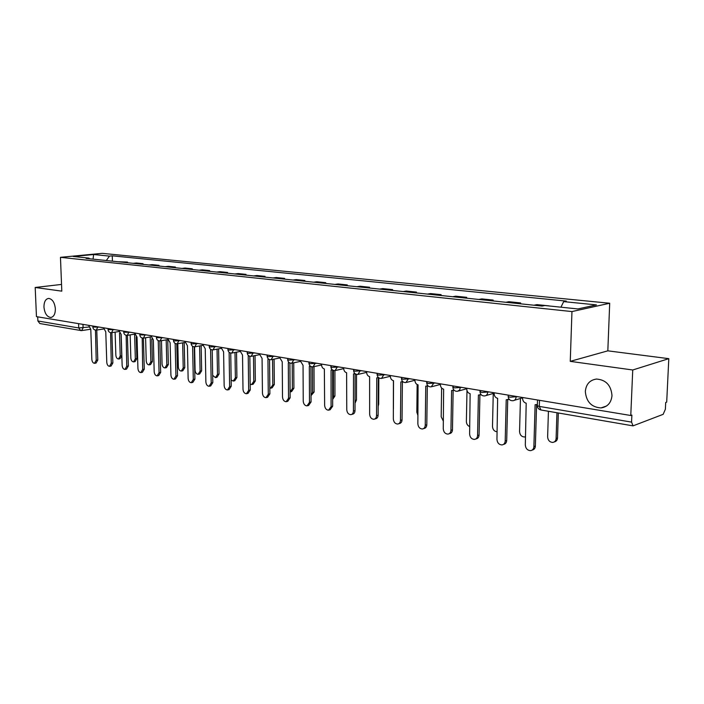 <?xml version="1.0" encoding="UTF-8"?>
<svg xmlns="http://www.w3.org/2000/svg" width="704" height="704" viewBox="0 0 704 704"><rect width="100%" height="100%" fill="white"/><g stroke="black" fill="none" stroke-linecap="round" stroke-linejoin="round"><path stroke-width="1.06" d="M55.37 308.845C55.317 314.063 53.768 316.941 50.714 317.478C46.913 316.853 44.66 313.386 43.956 307.067C43.991 301.84 45.558 298.954 48.638 298.408C52.422 299.033 54.666 302.509 55.37 308.845M611.996 395.604C611.222 402.82 607.552 406.93 600.978 407.933C591.448 407.246 586.23 401.746 585.332 391.45C586.062 384.182 589.785 380.046 596.482 379.051C605.933 379.782 611.098 385.299 611.996 395.604M632.738 369.987L668.8 358.662L607.825 350.838L609.699 303.248L102.168 253.343L60.465 257.33L571.956 311.573L570.258 361.354L632.738 369.987L630.775 415.501L36.458 316.642L35.2 287.478L61.802 291.148L60.465 257.33M668.8 358.662L666.697 402.116L665.702 402.494L665.377 409.218L663.159 414.33L633.037 425.867L631.567 422.118L631.875 415.087L630.775 415.501M81.33 330.598L39.873 323.55L37.893 320.989L78.742 327.95L88.792 327.034M37.708 316.853L37.893 320.989M61.538 284.425L35.2 287.478M549.111 305.888L536.923 304.621L533.975 305.219M520.59 303.82L520.617 302.931L508.878 301.708L505.886 302.289M517.642 303.512L520.617 302.931M493.134 300.951L493.152 300.071L481.835 298.901L478.808 299.455M490.142 300.643L493.152 300.071M466.655 298.188L466.673 297.326L455.752 296.19L452.69 296.727M463.628 297.871L466.673 297.326M441.109 295.513L441.118 294.668L430.575 293.568L427.495 294.096M438.046 295.196L441.118 294.668M416.434 292.934L416.442 292.098L406.261 291.042L403.154 291.553M413.354 292.618L416.442 292.098M392.603 290.444L392.612 289.626L382.765 288.605L379.641 289.089M389.497 290.118L392.612 289.626M369.565 288.042L369.574 287.232L360.052 286.238L356.91 286.713M366.432 287.707L369.574 287.232M347.283 285.71L347.283 284.918L338.078 283.958L334.919 284.416M344.133 285.384L347.283 284.918M325.723 283.457L325.723 282.674L316.809 281.75L313.641 282.19M322.555 283.122L325.723 282.674M304.841 281.274L304.841 280.5L296.208 279.602L293.031 280.042M301.664 280.94L304.841 280.5M284.618 279.162L284.61 278.397L276.241 277.534L273.055 277.948M281.433 278.828L284.61 278.397M265.012 277.112L265.003 276.364L256.89 275.519L253.704 275.924M261.818 276.778L265.003 276.364M246.004 275.123L245.995 274.384L238.128 273.566L234.934 273.97M242.801 274.789L245.995 274.384M227.559 273.196L227.55 272.474L219.912 271.674L216.718 272.061M224.356 272.862L227.55 272.474M209.66 271.322L209.651 270.609L202.233 269.843L199.038 270.213M206.457 270.987L209.651 270.609M192.28 269.509L192.271 268.805L185.064 268.057L181.87 268.418M189.077 269.174L192.271 268.805M175.402 267.74L175.384 267.045L168.379 266.323L165.194 266.675M172.19 267.406L175.384 267.045M158.99 266.033L158.972 265.346L152.17 264.634L148.984 264.986M155.786 265.69L158.972 265.346M143.035 264.361L143.018 263.683L136.4 262.997L133.214 263.331M139.832 264.026L143.018 263.683M127.521 262.742L127.503 262.073L117.885 261.73M124.318 262.407L127.503 262.073M560.93 307.19L563.693 301.62L596.411 304.902L577.887 308.95L544.826 305.518L542.115 306.073L86.046 258.403L88.959 258.122L73.207 256.476L93.632 254.522L109.446 256.106L106.322 260.524M563.693 301.62L566.271 301.092L112.253 255.825L109.446 256.106M609.699 303.248L571.956 311.573M607.825 350.838L570.258 361.354M112.429 261.158L112.253 255.825M89.558 258.773L88.959 258.122M93.042 259.134L93.632 254.522M522.614 397.505L522.588 398.385C522.746 400.963 523.943 402.565 526.196 403.207L525.316 444.972C525.668 448.527 527.419 450.428 530.561 450.648C532.576 450.305 533.685 448.976 533.887 446.662L535.11 404.721L537.381 404.483M536.58 404.756L535.366 446.116C535.181 448.378 534.107 449.706 532.145 450.094M548.425 411.277L547.633 436.902C547.967 440.378 549.692 442.218 552.798 442.42C554.796 442.077 555.905 440.774 556.107 438.513L556.943 412.746M558.325 412.984L557.515 437.994C557.322 440.185 556.266 441.478 554.347 441.883M494.173 392.779L494.155 393.642C494.305 396.167 495.475 397.742 497.64 398.358L496.945 439.366C497.288 442.842 498.969 444.699 501.978 444.928C503.932 444.602 505.006 443.291 505.199 440.994L506.22 399.819L509.054 399.124M509.247 399.37L508.508 399.52M507.716 399.828L506.695 440.475C506.51 442.754 505.437 444.066 503.492 444.4M466.778 388.221L466.761 389.066C466.928 391.547 468.046 393.096 470.14 393.694L469.612 433.972C469.946 437.369 471.566 439.19 474.452 439.419C476.353 439.102 477.382 437.809 477.567 435.538L478.403 395.094L480.982 394.53M481.14 394.706L480.515 394.847M479.917 395.085L479.081 435.037C478.905 437.298 477.866 438.592 475.966 438.909L475.834 438.953M520.45 398.455L519.561 431.596C519.895 434.984 521.55 436.788 524.533 436.99L525.545 436.735M493.258 393.448L492.492 426.474C492.791 429.695 494.331 431.464 497.121 431.772M440.378 383.83L440.37 384.657C440.537 387.103 441.619 388.608 443.634 389.198L443.265 428.771C443.599 432.098 445.148 433.875 447.92 434.113C449.768 433.805 450.771 432.529 450.938 430.285L451.607 390.544L453.957 390.095M453.138 390.509L452.47 429.801C452.302 432.036 451.299 433.312 449.46 433.62L449.187 433.708M414.929 379.597L414.911 380.415C415.078 382.809 416.134 384.287 418.079 384.859L417.859 423.755C418.185 427.011 419.681 428.754 422.338 428.991C424.125 428.692 425.102 427.434 425.251 425.216L425.762 386.162L427.9 385.801M427.319 386.1L426.8 424.75C426.65 426.958 425.674 428.217 423.887 428.516L423.491 428.639M390.359 375.505L390.35 376.314C390.518 378.664 391.538 380.125 393.422 380.67L393.334 418.915C393.659 422.101 395.094 423.808 397.654 424.046C399.388 423.755 400.33 422.514 400.47 420.323L400.84 381.929L402.776 381.647M402.398 381.832L402.037 419.874C401.887 422.057 400.946 423.298 399.212 423.588L398.71 423.738M466.981 390.588L466.382 421.529C466.523 424.063 467.641 425.744 469.753 426.589M441.619 388.027L441.179 416.759L443.388 421.212M417.155 384.534L416.83 412.148L417.956 415.536M366.634 371.562L366.634 372.354C366.802 374.669 367.796 376.094 369.609 376.631L369.644 414.242C369.97 417.358 371.36 419.038 373.815 419.276C375.505 418.994 376.411 417.771 376.543 415.606L376.772 377.846L378.532 377.626M378.347 377.722L378.118 415.166C377.978 417.322 377.071 418.546 375.39 418.827L374.783 419.003M393.527 380.688L393.413 408.857M343.71 367.752L343.71 368.526C343.886 370.806 344.846 372.205 346.606 372.724L346.764 409.728C347.081 412.782 348.418 414.427 350.786 414.665C352.422 414.392 353.302 413.178 353.426 411.039L353.522 373.903L355.115 373.736M355.106 373.771L355.01 410.617C354.886 412.755 354.006 413.961 352.37 414.234L351.674 414.418M378.84 377.854L378.682 404.237L378.171 406.322M321.552 364.065L321.561 364.83C321.728 367.066 322.661 368.447 324.359 368.958L324.632 405.354C324.94 408.346 326.242 409.966 328.522 410.203L331.082 406.63L331.056 370.093L332.49 369.97M332.649 370.075L332.666 406.217L330.106 409.79L329.34 409.992M356.532 374.396L356.453 400.039L355.027 403.154M300.124 360.501L303.054 365.341L303.23 401.13C303.53 404.07 304.788 405.654 306.988 405.891L309.47 402.362L309.329 366.406L310.596 366.335M310.922 366.494L311.054 401.966L308.581 405.486L307.736 405.698M332.666 398.842L333.414 396.361L333.406 370.427M334.928 370.594L334.937 395.982L332.666 399.414M279.374 357.051L282.234 361.803L282.506 397.047C282.806 399.916 284.02 401.474 286.15 401.72L288.543 398.235L288.297 362.833L289.467 362.789M289.907 363.009L290.136 397.848L287.742 401.324L286.836 401.544M259.292 353.707L262.064 358.38L262.442 393.078C262.733 395.903 263.912 397.434 265.962 397.672L268.286 394.24L267.942 359.374L268.99 359.357M269.553 359.603L269.887 393.862L267.564 397.294L266.605 397.522M239.826 350.469L242.528 355.062L242.994 389.242C243.294 392.014 244.429 393.518 246.409 393.756L248.662 390.368L248.23 356.03L249.154 356.03M249.841 356.286L250.263 389.998L248.01 393.386L247.007 393.624M220.959 347.336L223.599 351.85L224.145 385.528C224.435 388.247 225.544 389.726 227.454 389.963L229.645 386.61L229.117 352.792L229.944 352.81M230.736 353.047L231.246 386.258L229.055 389.602L228.008 389.84M202.673 344.291L205.234 348.735L205.867 381.92C206.149 384.586 207.222 386.047 209.079 386.276L211.2 382.967L210.593 349.642L211.323 349.677M212.212 349.906L212.802 382.624L210.681 385.933L209.59 386.17M184.923 341.334L187.422 345.717L188.126 378.418C188.408 381.04 189.455 382.474 191.242 382.703L193.301 379.438L192.614 346.597L193.257 346.632M194.242 346.834L194.902 379.104L192.843 382.369L191.717 382.606M314.01 366.634L314.098 392.049L311.036 395.622L312.567 392.418L312.479 366.881M290.101 391.97L292.371 388.59L292.213 363.141M293.744 362.806L293.902 388.238L291.57 391.609L290.682 391.82M269.834 388.15L270.53 388.221L272.791 384.886L272.554 359.436M274.094 359.119L274.322 384.542L272.061 387.869L271.119 388.089M250.193 384.173L251.601 384.586L253.801 381.295L253.493 355.881M255.033 355.582L255.332 380.961L253.141 384.243L252.155 384.463M231.15 379.975L233.235 381.058L235.374 377.81L234.995 352.458M236.544 352.158L236.905 377.476L234.775 380.732L233.754 380.952M212.67 375.302L215.415 377.634L217.483 374.422L217.043 349.149M218.592 348.858L219.023 374.106L216.946 377.318L215.89 377.538M167.693 338.474L170.13 342.778L170.905 375.012C171.186 377.599 172.198 379.007 173.932 379.236L175.93 376.006L175.173 343.631L175.736 343.675M176.792 343.842L177.531 375.69L175.534 378.91L174.381 379.148M194.594 346.834L195.078 370.181C195.351 372.715 196.354 374.088 198.097 374.308L200.103 371.131L199.61 345.946M201.15 345.673L201.643 370.823L199.637 374L198.537 374.22M150.964 335.685L153.34 339.926L154.185 371.712C154.458 374.255 155.443 375.637 157.124 375.874L159.06 372.68L158.242 340.762L158.726 340.806M159.861 340.938L160.662 372.363L158.726 375.549L157.538 375.786M177.804 343.71L178.341 367.013C178.605 369.503 179.582 370.858 181.271 371.078L183.225 367.937L182.662 342.857M184.21 342.584L184.765 367.638L182.811 370.77L181.685 370.99M134.71 332.983L137.025 337.163L137.931 368.509C138.213 371.008 139.163 372.372 140.8 372.601L142.674 369.442L142.217 338.017M143.405 338.105L144.276 369.142L142.393 372.293L141.178 372.522M161.471 340.674L162.061 363.933C162.334 366.379 163.284 367.717 164.921 367.937L166.813 364.83L166.197 339.865M167.746 339.636L168.353 364.54L166.452 367.638L165.308 367.858M118.914 330.352L121.176 334.47L122.144 365.394C122.417 367.849 123.341 369.195 124.925 369.415L126.755 366.3L126.174 335.298M127.415 335.342L128.348 366.001L126.518 369.116L125.286 369.354M145.596 337.735L146.238 360.932C146.502 363.352 147.426 364.663 149.019 364.883L150.858 361.812L150.19 336.978M151.791 338.914L152.39 361.522L150.55 364.593L149.38 364.813M103.55 327.8L105.767 331.857L106.779 362.358C107.052 364.778 107.958 366.098 109.498 366.326L111.267 363.246L110.598 332.666M111.874 332.649L112.86 362.956L111.082 366.036L109.833 366.265M130.152 334.893L130.838 358.019C131.102 360.395 132 361.689 133.54 361.909L135.335 358.873L134.614 334.171M136.242 336.882L136.866 358.591L135.08 361.627L133.883 361.847M88.616 325.318L90.781 329.314L91.846 359.41C92.118 361.794 92.998 363.097 94.486 363.317L96.21 360.272L95.471 330.097M96.756 330.044L97.794 359.99L96.078 363.035L94.802 363.264M115.113 332.138L115.852 355.186C116.116 357.526 116.996 358.802 118.492 359.014L120.226 356.013L119.513 333.177M121.097 334.462L121.757 355.74L120.014 358.741L118.809 358.952M92.84 327.061L99.431 327.114M97.865 326.858L96.316 330.106C94.327 330.132 93.174 329.164 92.849 327.21L92.805 326.014M108.064 329.595L114.752 329.666M113.186 329.402L111.575 332.693C109.569 332.719 108.398 331.742 108.073 329.754L108.038 328.548M123.728 332.2L130.504 332.288M128.938 332.024L127.283 335.359C125.242 335.386 124.062 334.391 123.728 332.376L123.693 331.153M139.841 334.884L146.722 334.981M145.147 334.717L143.44 338.096C141.372 338.131 140.175 337.119 139.841 335.069L139.806 333.837M156.42 337.647L163.407 337.762M161.832 337.498L160.072 340.912C157.978 340.947 156.763 339.926 156.429 337.841L156.394 336.591M173.501 340.49L174.293 340.947L180.594 340.613M179.018 340.358L177.197 343.816C175.067 343.86 173.844 342.813 173.501 340.692L173.474 339.434M191.092 343.42L191.928 343.904L198.29 343.561M196.724 343.297L194.841 346.808C192.685 346.852 191.435 345.796 191.101 343.64L191.074 342.364M209.229 346.438L210.1 346.949L216.542 346.597M214.966 346.333L213.03 349.888C210.839 349.941 209.572 348.867 209.229 346.667L209.211 345.374M227.929 349.545L228.844 350.09L235.365 349.73M233.79 349.466L231.783 353.074C229.557 353.118 228.272 352.026 227.929 349.791L227.911 348.489M247.218 352.757L248.186 353.329L254.778 352.959M253.211 352.695L251.134 356.347C248.873 356.409 247.57 355.291 247.218 353.021L247.201 351.701M267.133 356.066L268.154 356.673L274.815 356.286M273.249 356.03L271.11 359.735C268.805 359.797 267.485 358.662 267.133 356.347L267.115 355.01M287.69 359.489L288.772 360.122L295.513 359.735M293.955 359.471L291.738 363.229C289.397 363.29 288.05 362.146 287.69 359.779L287.681 358.433M308.933 363.018L310.077 363.695L316.897 363.29M315.348 363.035L313.051 366.837C310.666 366.916 309.294 365.746 308.942 363.334L308.933 361.962M330.898 366.661L332.112 367.382L339.002 366.969M337.462 366.714L335.086 370.577C332.658 370.647 331.267 369.459 330.898 367.004L330.898 365.622M353.619 370.436L354.895 371.202L361.874 370.77M360.342 370.515L357.878 374.44C355.406 374.519 353.989 373.305 353.619 370.797L353.619 369.398M377.133 374.343L378.488 375.153L385.546 374.713M384.023 374.458L381.48 378.435C378.954 378.523 377.502 377.291 377.124 374.722L377.133 373.314M401.482 378.382L402.917 379.245L410.062 378.787M408.549 378.532L405.909 382.571C403.33 382.668 401.852 381.41 401.474 378.787L401.491 377.362M426.712 382.571L428.234 383.486L435.468 383.011M433.972 382.765L431.235 386.866C428.604 386.971 427.09 385.686 426.703 383.002L426.721 381.559M452.874 386.91L454.494 387.886L461.815 387.394M460.337 387.147L459.703 389.954L457.494 391.31C454.802 391.424 453.253 390.113 452.866 387.376L452.892 385.906M480.014 391.415L481.738 392.454L489.148 391.943M487.687 391.697L487.678 392.366C487.502 394.46 486.526 395.648 484.748 395.93C481.985 396.053 480.401 394.706 480.005 391.908L480.04 390.43M508.2 396.088L508.182 396.616L510.039 397.197L517.537 396.66M516.102 396.422L516.076 397.109C515.891 399.23 514.879 400.435 513.049 400.717C510.215 400.849 508.596 399.485 508.182 396.616L508.226 395.111M82.975 324.377L83.098 327.897L81.576 330.607L80.731 330.598L78.742 327.95L78.584 323.646M537.354 405.205L537.346 405.777L539.317 406.402L631.567 422.118M539.493 400.321L539.317 406.402L540.945 409.983L632.958 425.858M533.887 446.662L535.366 446.116M557.515 437.994L556.107 438.513M505.199 440.994L506.695 440.475M477.567 435.538L479.081 435.037M450.938 430.285L452.47 429.801M425.251 425.216L426.8 424.75M400.47 420.323L402.037 419.874M376.543 415.606L378.118 415.166M353.426 411.039L355.01 410.617M378.682 404.237L378.18 404.369M331.082 406.63L332.666 406.217M356.453 400.039L355.036 400.409M309.47 402.362L311.054 401.966M334.937 395.982L333.414 396.361M288.543 398.235L290.136 397.848M268.286 394.24L269.887 393.862M248.662 390.368L250.263 389.998M229.645 386.61L231.246 386.258M211.2 382.967L212.802 382.624M193.301 379.438L194.902 379.104M314.098 392.049L312.567 392.418M293.902 388.238L292.371 388.59M274.322 384.542L272.791 384.886M255.332 380.961L253.801 381.295M236.905 377.476L235.374 377.81M219.023 374.106L217.483 374.422M175.93 376.006L177.531 375.69M201.643 370.823L200.103 371.131M159.06 372.68L160.662 372.363M184.765 367.638L183.225 367.937M142.674 369.442L144.276 369.142M168.353 364.54L166.813 364.83M126.755 366.3L128.348 366.001M152.39 361.522L150.858 361.812M111.267 363.246L112.86 362.956M136.866 358.591L135.335 358.873M96.21 360.272L97.794 359.99M121.757 355.74L120.226 356.013M50.714 317.478L51.374 317.381M600.978 407.933L606.549 405.997M514.334 400.321L522.606 397.795M485.918 395.586L494.164 393.184M458.55 391.019L466.77 388.731M432.194 386.61L440.37 384.428M406.789 382.351L414.92 380.274M382.272 378.242L390.35 376.262M358.609 374.264L366.634 372.381M335.755 370.427L343.71 368.614M313.667 366.705L321.561 364.98M292.301 363.106L300.133 361.46M271.63 359.63L279.391 358.046M251.618 356.25L259.31 354.728M232.232 352.986L239.853 351.525M213.444 349.818L220.994 348.41M195.228 346.738L202.708 345.391M177.549 343.754L184.967 342.452M160.398 340.859L167.737 339.61M143.748 338.043L151.017 336.838M127.574 335.315L134.763 334.145M111.848 332.658L118.976 331.531M96.562 330.07L103.62 328.979M537.513 399.986L537.346 405.777C537.548 408.065 538.754 409.464 540.945 409.983M90.482 329.252L81.822 330.572M453.552 390.342L454.062 390.201"/></g></svg>
